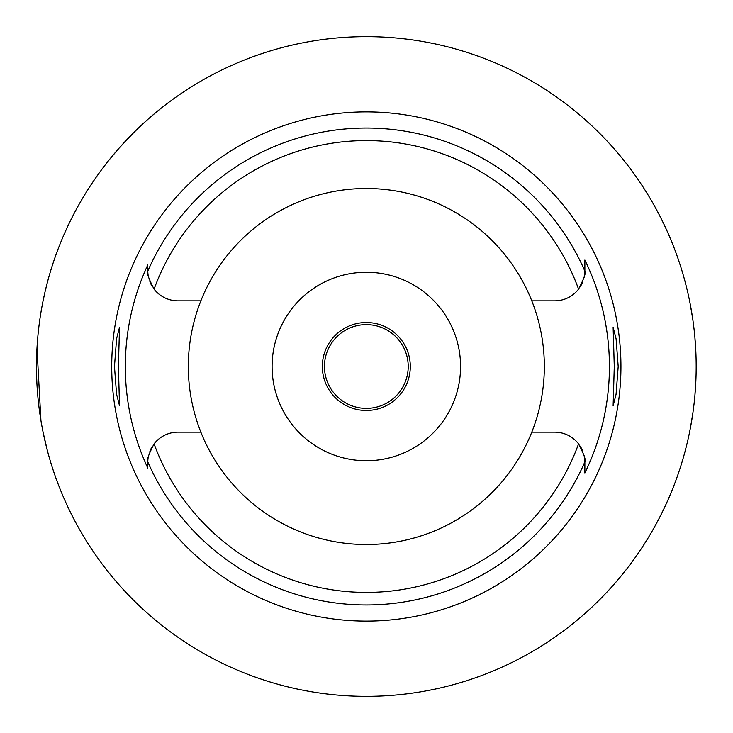 <?xml version="1.0" encoding="UTF-8"?>
<svg xmlns="http://www.w3.org/2000/svg" width="733" height="733" viewBox="0 0 733 733"><rect width="100%" height="100%" fill="white"/><g stroke="black" fill="none" stroke-linecap="round" stroke-linejoin="round"><path stroke-width="1.1" d="M147.8 271.503A30.154 30.154 0 0 1 147.791 270.688L147.791 271.091C146.453 272.383 148.552 278.393 154.086 289.132A30.154 30.154 0 0 0 177.945 300.842L200.869 300.842A178.018 178.018 0 0 0 366.326 544.518A178.018 178.018 0 0 0 531.791 300.842L554.707 300.842A30.154 30.154 0 0 0 578.575 289.132C584.109 278.393 586.208 272.383 584.87 271.091L584.87 267.536M531.791 300.842A178.018 178.018 0 0 0 200.869 300.842M147.809 271.815A30.154 30.154 0 0 0 148.231 275.819M148.396 276.707A30.154 30.154 0 0 0 148.542 277.358M149.898 281.756A30.154 30.154 0 0 0 150.741 283.698M151.044 284.322A30.154 30.154 0 0 0 152.491 286.86M147.791 467.233L147.791 468.094A241.001 241.001 0 0 1 147.791 264.906L147.791 269.982M147.8 461.488A30.154 30.154 0 0 0 147.791 462.312L147.791 463.998M152.491 446.14A30.154 30.154 0 0 0 151.044 448.688M150.741 449.302A30.154 30.154 0 0 0 149.898 451.244M148.542 455.642A30.154 30.154 0 0 0 148.405 456.274M148.231 457.181A30.154 30.154 0 0 0 147.809 461.194M200.869 432.158L177.945 432.158A30.154 30.154 0 0 0 154.086 443.868C148.552 454.607 146.453 460.617 147.791 461.909L147.791 468.094M584.861 461.497A30.154 30.154 0 0 1 584.87 462.312L584.87 461.909C586.208 460.617 584.109 454.607 578.575 443.868A30.154 30.154 0 0 0 554.707 432.158L531.791 432.158M584.852 461.185A30.154 30.154 0 0 0 584.43 457.181M584.265 456.293A30.154 30.154 0 0 0 584.119 455.642M582.762 451.244A30.154 30.154 0 0 0 581.92 449.302M581.617 448.678A30.154 30.154 0 0 0 580.17 446.14M580.17 286.86A30.154 30.154 0 0 0 581.617 284.312M581.92 283.698A30.154 30.154 0 0 0 582.762 281.756M584.119 277.358A30.154 30.154 0 0 0 584.256 276.726M584.43 275.819A30.154 30.154 0 0 0 584.852 271.806M584.861 271.512A30.154 30.154 0 0 0 584.87 270.688L584.87 260.032A243.09 243.09 0 0 1 584.87 472.968L584.87 462.312M584.87 260.893L584.87 260.032M584.87 472.409L584.87 463.577M147.791 270.688L147.791 264.906M366.326 111.883A254.617 254.617 0 0 0 111.718 366.5A254.617 254.617 0 0 0 366.326 621.117A254.617 254.617 0 0 0 620.943 366.5A254.617 254.617 0 0 0 366.326 111.883M118.389 366.5L119.534 327.23L116.584 338.71L114.467 366.5L116.556 394.134L119.534 405.77L118.389 366.5M618.194 366.5L616.105 338.866L613.127 327.23L614.272 366.5L613.127 405.77L616.077 394.29L618.194 366.5M366.326 696.35A329.85 329.85 0 0 1 36.476 366.5A329.85 329.85 0 0 1 366.326 36.65A329.85 329.85 0 0 1 696.176 366.5A329.85 329.85 0 0 1 366.326 696.35M111.498 157.073L118.783 148.506M119.506 147.69L133.296 133.058M134.295 132.059L137.96 128.495M139.875 126.672L147.681 119.534M150.228 117.298L156.899 111.663M47.297 282.727L45.29 290.781M44.979 292.11L43.045 301.043M40.92 312.542L40.645 314.246M36.989 348.248L40.929 420.495M43.11 432.305L47.297 450.273M696.011 376.973L694.921 395.325M692.868 413.1L690.193 429.08M687.325 442.411L684.924 451.931M684.787 452.453L683.174 458.198M683.037 458.684L682.432 460.745M682.432 272.255L683.028 274.27M683.129 274.646L684.741 280.373M684.869 280.849L687.252 290.268M690.101 303.48L692.804 319.451M694.893 337.363L696.011 356.027M366.326 324.618A41.882 41.882 0 0 0 324.444 366.5A41.882 41.882 0 0 0 366.326 408.382A41.882 41.882 0 0 0 408.217 366.5A41.882 41.882 0 0 0 366.326 324.618M366.326 322.52A43.98 43.98 0 0 0 322.346 366.5A43.98 43.98 0 0 0 366.326 410.48A43.98 43.98 0 0 0 410.306 366.5A43.98 43.98 0 0 0 366.326 322.52M366.326 272.255A94.245 94.245 0 0 0 272.09 366.5A94.245 94.245 0 0 0 366.326 460.745A94.245 94.245 0 0 0 460.571 366.5A94.245 94.245 0 0 0 366.326 272.255M154.086 289.132A225.901 225.901 0 0 1 578.575 289.132M578.575 443.868A225.901 225.901 0 0 1 154.086 443.868M584.87 461.909A238.454 238.454 0 0 1 147.791 461.909M147.791 271.091A238.454 238.454 0 0 1 584.87 271.091"/></g></svg>
